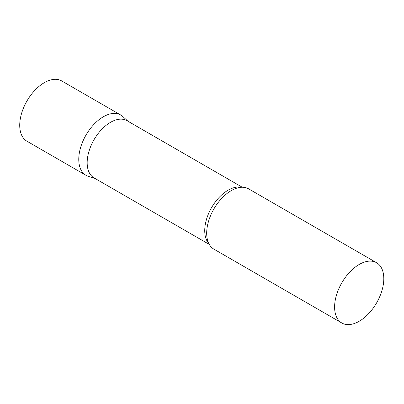 <?xml version="1.0" encoding="UTF-8"?>
<svg xmlns="http://www.w3.org/2000/svg" width="404" height="404" viewBox="0 0 404 404"><rect width="100%" height="100%" fill="white"/><g stroke="black" fill="none" stroke-linecap="round" stroke-linejoin="round"><path stroke-width="0.61" d="M85.971 175.286A34.789 20.084 -60 0 1 80.638 147.409A34.789 20.084 -60 0 1 103.363 116.751A34.789 20.084 -60 0 1 120.761 115.029L61.721 80.941A34.789 20.084 -60 0 0 44.329 82.663A34.789 20.084 -60 0 0 21.599 113.322A34.789 20.084 -60 0 0 26.932 141.198L85.971 175.286M242.294 187.249L127.013 120.695A33.007 19.059 120 0 0 101.576 129.538A33.007 19.059 120 0 0 87.168 162.756A33.007 19.059 120 0 0 94.006 177.866L209.287 244.42M128.043 121.291L122.791 116.514A34.789 20.084 120 0 0 95.389 122.892A34.789 20.084 120 0 0 78.765 159.358A34.789 20.084 120 0 0 88.274 176.301L95.036 178.462M376.594 262.731L248.677 188.88A34.789 20.084 120 0 0 233.017 189.673A34.789 20.084 120 0 0 206.681 233.209A34.789 20.084 120 0 0 206.747 235.178A34.789 20.084 120 0 0 213.888 249.137L341.804 322.988A34.789 20.084 120 0 0 368.615 313.671A34.789 20.084 120 0 0 383.8 278.659A34.789 20.084 120 0 0 376.594 262.731A34.789 20.084 120 0 0 349.788 272.054A34.789 20.084 120 0 0 334.603 307.065A34.789 20.084 120 0 0 341.804 322.988M241.188 187.289A33.007 19.059 120 0 0 217.15 199.647A33.007 19.059 120 0 0 204.732 230.628A33.007 19.059 120 0 0 208.767 243.445"/></g></svg>
